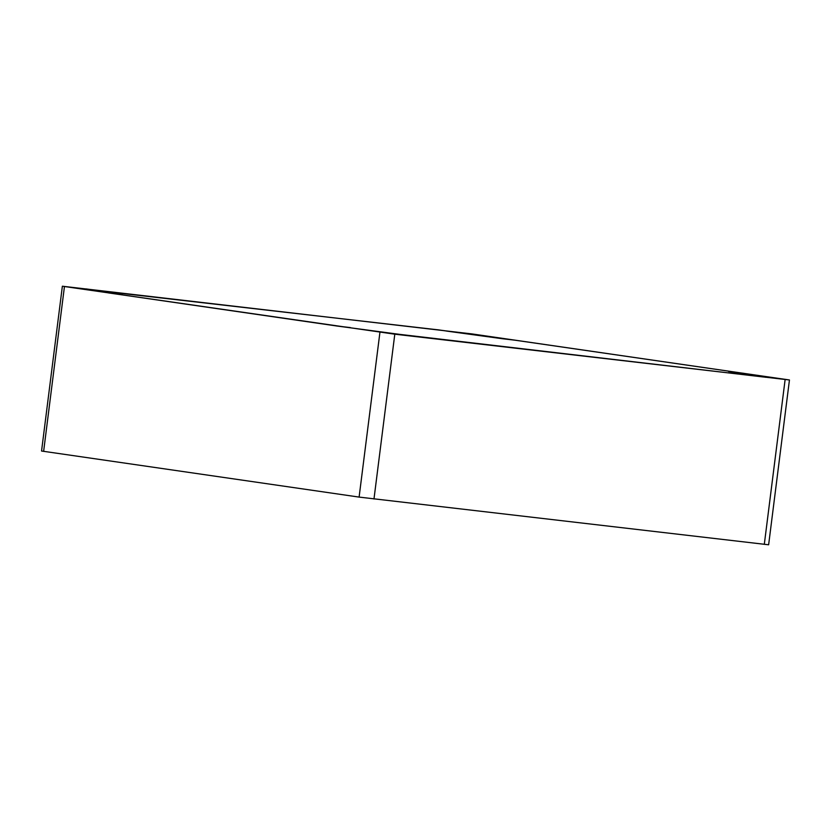 <?xml version="1.0" encoding="UTF-8"?>
<svg xmlns="http://www.w3.org/2000/svg" width="831" height="831" viewBox="0 0 831 831"><rect width="100%" height="100%" fill="white"/><g stroke="black" fill="none" stroke-linecap="round" stroke-linejoin="round"><path stroke-width="1.25" d="M471.894 333.906L789.45 379.975L394.798 334.187L62.367 286.217L471.894 333.906M62.367 286.217L41.55 451.025L359.106 497.094L768.633 544.783L789.45 379.975M729.14 371.602L743.485 373.264M386.457 332.815L763.554 377.004L728.569 371.519L741.356 373.005L515.178 340.222L437.875 329.814L86.299 289.344M729.327 371.602L770.202 377.523L754.673 375.726M755.836 375.861L765.86 377.305M516.165 340.326L502.578 338.747M350.433 327.591L336.067 325.918M405.476 335.142L337.043 326.022L110.866 293.25L82.03 288.721L97.549 290.528M404.292 335.007L414.326 336.462M122.323 294.558L108.736 292.979M446.746 331.102L503.15 338.83M447.909 331.237L437.605 329.741M96.375 290.393L86.071 288.897M764.302 544.357L785.129 379.549M373.981 499.005L394.798 334.187M359.106 497.094L379.933 332.275M43.628 451.378L64.444 286.56"/></g></svg>
